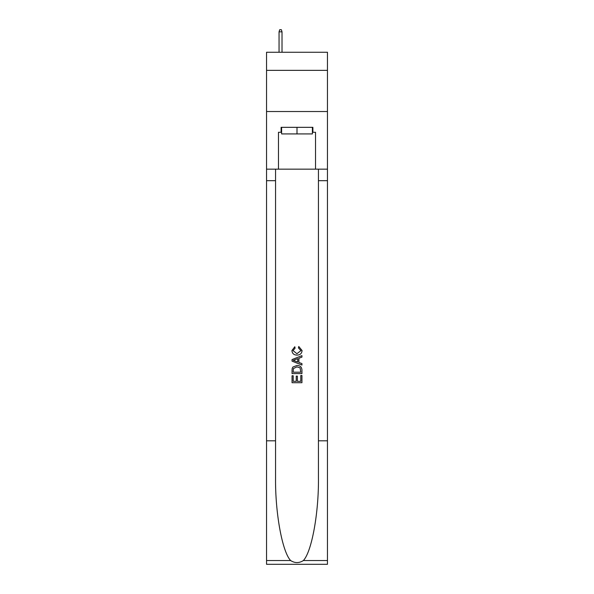 <?xml version="1.0" encoding="UTF-8"?>
<svg xmlns="http://www.w3.org/2000/svg" width="594" height="594" viewBox="0 0 594 594"><rect width="100%" height="100%" fill="white"/><g stroke="black" fill="none" stroke-linecap="round" stroke-linejoin="round"><path stroke-width="0.89" d="M327.457 70.367L327.457 52.257L266.543 52.257L266.543 70.367L327.457 70.367L327.457 111.531L266.543 111.531L266.543 70.367M312.392 127.331L312.392 133.917L281.608 133.917L281.608 127.331M297 127.331L297 133.917M300.794 375.49L300.794 381.311L297.379 381.311L300.794 381.311L300.794 375.49L301.938 375.49L301.938 382.707L292.055 382.707L292.055 375.742L292.055 382.707M296.235 376.121L296.235 381.311L293.198 381.311L296.235 381.311L296.235 376.121L297.379 376.121L297.379 381.311M292.909 367.025L292.196 368.466L292.909 367.025L296.941 365.481C300.104 365.466 301.767 366.988 301.938 370.047L301.938 373.589L292.055 373.589L292.055 370.211L292.055 373.589M298.775 346.488L298.448 347.876L298.775 346.488L302.064 350.519C301.797 353.549 300.081 355.078 296.926 355.093L296.926 355.093C293.889 355.034 292.226 353.512 291.929 350.542L294.802 346.74L295.099 348.129L293.072 350.616L296.918 353.705L300.92 350.646L298.448 347.876M303.371 560.543L327.457 560.543L327.457 564.3L266.543 564.3L266.543 440.815L275.557 440.815L275.557 477.531C275.119 512.615 282.239 551.819 290.629 560.543C294.876 563.253 299.116 563.253 303.371 560.543C311.761 551.819 318.881 512.615 318.443 477.531L318.443 169.156M292.055 359.57L292.055 361.137L301.938 365.058L292.055 361.137L292.055 359.57L301.938 355.643L292.055 359.57M318.443 440.815L327.457 440.815L327.457 111.531M266.543 440.815L266.543 111.531M275.557 169.156L275.557 440.815M327.457 560.543L327.457 440.815M266.543 169.156L278.475 169.156L278.475 132.276L281.608 132.276M312.392 132.276L312.889 132.276L312.889 127.331L281.111 127.331L281.111 132.276M312.889 132.276L315.525 132.276L315.525 169.156L327.457 169.156M278.475 169.156L315.525 169.156M301.938 355.643L301.938 357.12L298.893 358.249L298.893 362.459L301.938 363.58L301.938 365.058M295.018 361.026L297.757 362.036L297.757 358.665L293.198 360.35L295.018 361.026M297.757 358.665L297.757 362.036M292.055 370.211L292.196 368.466M300.096 367.827L300.794 372.193L300.096 367.827L296.918 366.877L293.399 368.562L293.198 372.193L300.794 372.193L293.198 372.193M292.055 375.742L293.198 375.742L293.198 381.311M282.016 52.257L282.016 31.838L279.054 31.838L279.054 52.257M279.054 31.838L279.715 29.7L281.356 29.7L282.016 31.838M318.443 180.68L327.457 180.68M275.557 180.68L266.543 180.68M266.543 560.543L290.629 560.543"/></g></svg>
